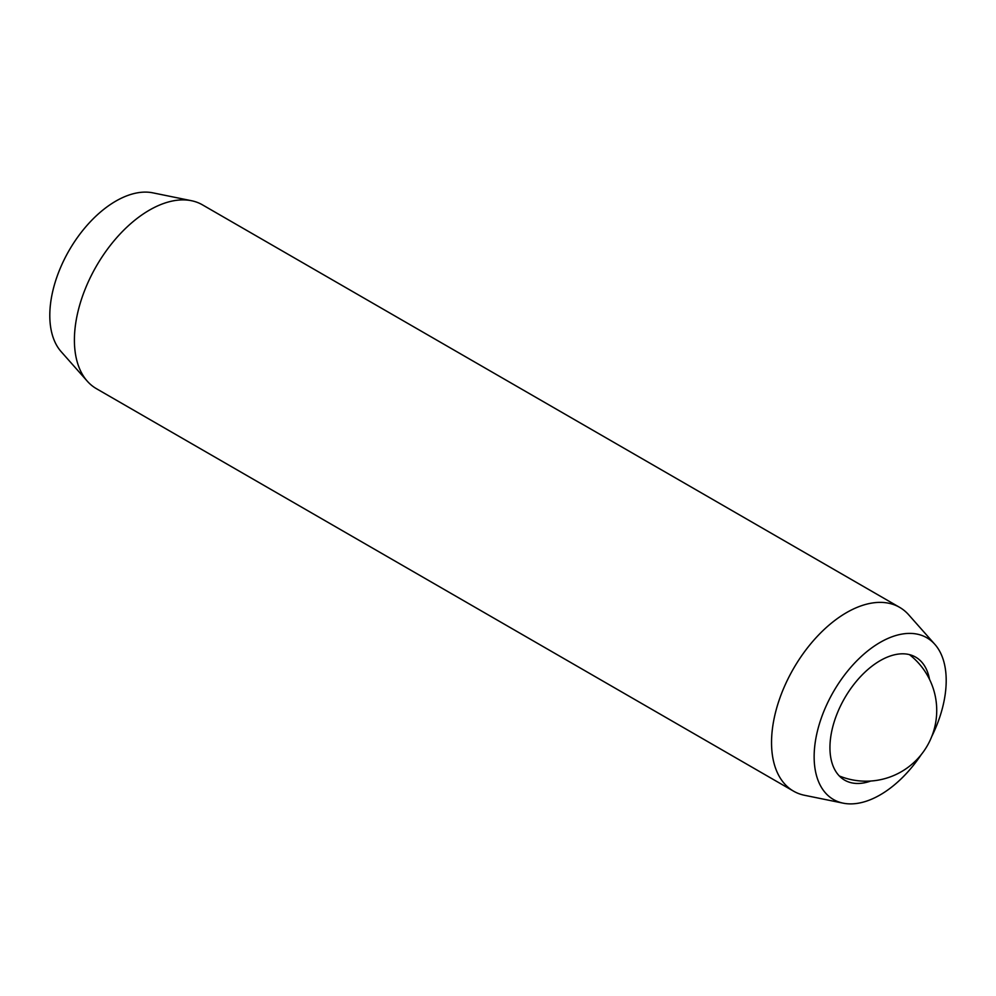 <?xml version="1.0" encoding="UTF-8"?>
<svg xmlns="http://www.w3.org/2000/svg" width="996" height="996" viewBox="0 0 996 996"><rect width="100%" height="100%" fill="white"/><g stroke="black" fill="none" stroke-linecap="round" stroke-linejoin="round"><path stroke-width="1.49" d="M931.733 736.517A93.375 53.909 120 0 0 946.2 680.517A93.375 53.909 120 0 0 934.858 644.35L908.713 614.818A106.111 61.266 120 0 0 899.625 607.348L202.487 204.865A106.111 61.266 120 0 0 191.481 200.719L152.824 192.838A93.375 53.909 120 0 0 84.872 227.885A93.375 53.909 120 0 0 49.8 315.483A93.375 53.909 120 0 0 61.142 351.65L87.287 381.182A106.111 61.266 120 0 0 96.375 388.652L793.513 791.135A106.111 61.266 120 0 0 804.519 795.281L843.176 803.162A93.375 53.909 120 0 0 921.425 754.358M191.481 200.719A106.111 61.266 120 0 0 114.254 240.546A106.111 61.266 120 0 0 74.401 340.072A106.111 61.266 120 0 0 87.287 381.182M899.625 607.348A106.111 61.266 120 0 0 817.853 635.772A106.111 61.266 120 0 0 771.539 742.568A106.111 61.266 120 0 0 793.513 791.135M934.858 644.35A93.375 53.909 120 0 0 860.818 656.912A93.375 53.909 120 0 0 814.143 756.761A93.375 53.909 120 0 0 843.176 803.162M929.517 679.372A71.027 41.01 120 0 0 915.685 657.136A71.027 41.01 120 0 0 860.955 676.16A71.027 41.01 120 0 0 829.942 747.635A71.027 41.01 120 0 0 844.658 780.154A71.027 41.01 120 0 0 870.828 781.013M839.342 775.984A70.741 70.741 0 0 0 909.41 654.609"/></g></svg>
